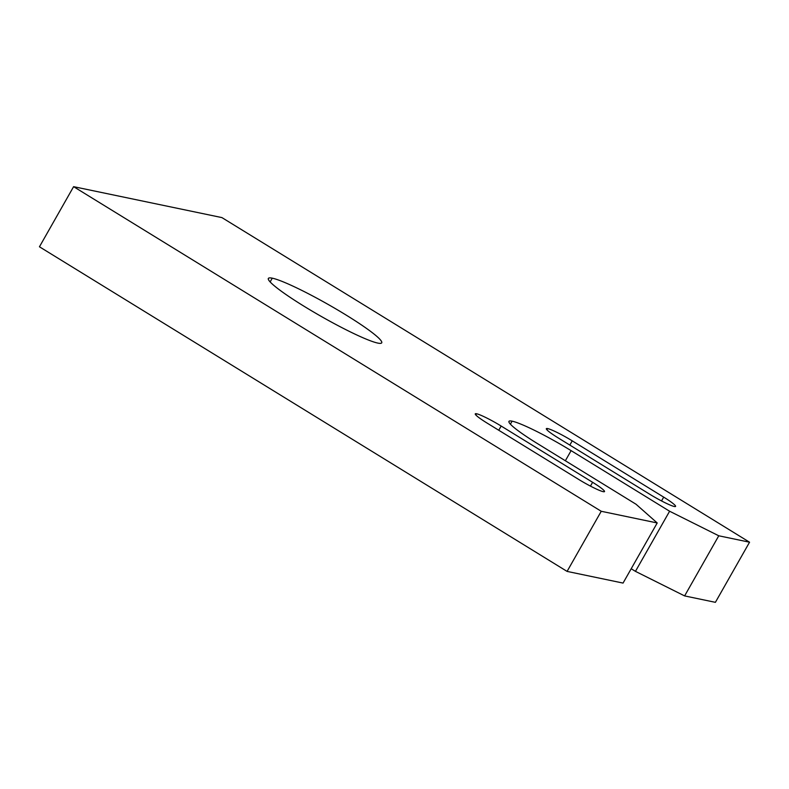 <?xml version="1.0" encoding="UTF-8"?>
<svg xmlns="http://www.w3.org/2000/svg" width="789" height="789" viewBox="0 0 789 789"><rect width="100%" height="100%" fill="white"/><g stroke="black" fill="none" stroke-linecap="round" stroke-linejoin="round"><path stroke-width="1.18" d="M73.604 186.668L39.45 246.789L73.604 186.668L601.238 511.282L567.084 571.404L39.45 246.789L567.084 571.404L601.238 511.282L657.207 522.959L623.054 583.081L567.084 571.404L623.054 583.081L657.207 522.959L601.238 511.282L73.604 186.668L221.916 217.596L73.604 186.668M475.856 415.014L476.566 413.761A21.727 2.308 -150.4 0 1 501.153 426.04L498.756 430.252L501.153 426.04L592.608 482.306A21.727 2.308 -150.4 0 1 604.512 491.577A21.727 2.308 -150.4 0 1 603.2 491.665A21.727 2.308 -150.4 0 1 578.623 479.387L487.158 423.121A21.727 2.308 -150.4 0 1 475.264 413.85A21.727 2.308 -150.4 0 1 476.566 413.761L475.856 415.014M590.448 486.113L592.608 482.306L590.448 486.113M546.935 429.827L547.645 428.575A21.727 2.308 -150.4 0 1 572.232 440.854L569.836 445.075L572.232 440.854L663.687 497.129A21.727 2.308 -150.4 0 1 675.581 506.4A21.727 2.308 -150.4 0 1 674.279 506.489A21.727 2.308 -150.4 0 1 649.692 494.21L558.237 437.944A21.727 2.308 -150.4 0 1 546.343 428.664A21.727 2.308 -150.4 0 1 547.645 428.575L546.935 429.827M661.527 500.926L663.687 497.129L661.527 500.926M272.274 278.172A65.191 6.914 -150.4 0 1 337.396 309.801A65.191 6.914 -150.4 0 1 381.718 342.83A65.191 6.914 -150.4 0 1 377.803 343.087A65.191 6.914 -150.4 0 1 312.681 311.458A65.191 6.914 -150.4 0 1 268.359 278.428A65.191 6.914 -150.4 0 1 272.274 278.172L270.134 281.929L272.274 278.172A65.191 6.914 29.6 0 0 304.051 306.25A65.191 6.914 29.6 0 0 377.803 343.087A65.191 6.914 29.6 0 0 346.026 315.008A65.191 6.914 29.6 0 0 272.274 278.172M749.55 542.211L221.916 217.596L749.55 542.211L715.396 602.332L749.55 542.211L718.769 535.79L749.55 542.211M512.11 421.168L510.394 424.176L512.11 421.168A52.153 5.523 -150.4 0 1 571.108 450.637L565.358 460.756L571.108 450.637L669.605 511.233L635.451 571.354L631.2 568.741L635.451 571.354L669.605 511.233L718.769 535.79L684.615 595.912L718.769 535.79L669.605 511.233L571.108 450.637A52.153 5.523 29.6 0 0 512.11 421.168A52.153 5.523 29.6 0 0 537.526 443.635A52.153 5.523 -150.4 0 1 508.974 421.375A52.153 5.523 -150.4 0 1 512.11 421.168M715.396 602.332L684.615 595.912L635.451 571.354L684.615 595.912L715.396 602.332M636.023 504.23L537.526 443.635L636.023 504.23L657.207 522.959L636.023 504.23M663.687 497.129L572.232 440.854A21.727 2.308 29.6 0 0 547.645 428.575A21.727 2.308 29.6 0 0 558.237 437.944L649.692 494.21A21.727 2.308 29.6 0 0 674.279 506.489A21.727 2.308 29.6 0 0 663.687 497.129M592.608 482.306L501.153 426.04A21.727 2.308 29.6 0 0 476.566 413.761A21.727 2.308 29.6 0 0 487.158 423.121L578.623 479.387A21.727 2.308 29.6 0 0 603.2 491.665A21.727 2.308 29.6 0 0 592.608 482.306"/></g></svg>
